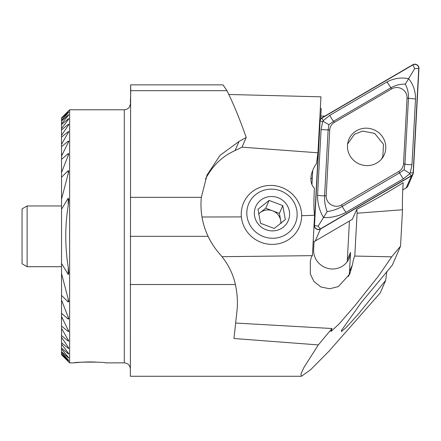 <?xml version="1.0" encoding="UTF-8"?>
<svg xmlns="http://www.w3.org/2000/svg" width="441" height="441" viewBox="0 0 441 441"><rect width="100%" height="100%" fill="white"/><g stroke="black" fill="none" stroke-linecap="round" stroke-linejoin="round"><path stroke-width="0.66" d="M320.822 116.022L324.83 116.126M347.111 261.833A18.577 17.927 23.5 0 0 347.365 259.677L349.443 221.029M130.282 284.517L235.378 284.517C237.324 293.673 237.864 302.432 236.999 310.8L233.967 338.506L318.319 344.917L303.97 367.392L300.922 373.951L301.423 376.267L130.365 376.267L130.624 84.87L223.052 84.87L226.944 90.681L130.768 90.681L130.624 84.87M228.807 94.479L320.954 96.822L317.944 152.795L241.999 147.167M320.668 118.899L321.219 108.646L320.32 108.624M130.365 102.494L130.768 90.681M235.378 284.517C233.002 273.547 227.903 263.509 220.087 254.407C215.247 248.967 211.25 242.941 208.086 236.332C202.303 224.072 200.049 211.079 201.322 197.347L207.038 175.038L220.07 155.337L239.044 141.44L246.221 137.443C239.606 118.69 233.179 103.1 226.944 90.681M205.489 179.029C212.667 165.518 222.529 156.042 235.064 150.601L241.971 147.228L246.221 137.443M301.655 215.704L314.587 215.258C313.772 210.633 313.705 201.647 314.383 188.307C307.636 181.124 311.93 169.934 316.484 163.479L317.944 152.795M201.984 217.011L241.381 216.9M124.29 109.792L124.29 362.871L105.438 362.871C106.226 361.857 73.443 361.885 74 362.871L69.628 362.871L69.628 109.792L124.29 109.792C127.984 109.434 130.007 107.411 130.365 103.723M74 362.871C73.763 362.838 86.023 361.526 95.565 362.072M402.506 209.745C402.231 202.926 402.462 193.919 403.201 182.717C385.55 193.616 370.093 202.463 356.824 209.266L357.094 213.218L402.506 209.745L400.549 246.177L392.286 265.195L361.196 302.642L341.455 330.43L341.389 331.56L346.372 327.332L358.23 314.196L385.704 280.344L386.818 271.375M301.423 376.267L310.475 369.845L328.793 351.394L380.236 292.929L385.704 280.344M318.319 344.917L331.979 328.517L330.904 331.56L339.057 323.986L354.845 305.8L378.874 275.531L391.68 256.827L400.549 246.177M235.808 323.055L331.979 328.517M314.075 241.448L313.639 249.551A18.577 17.927 23.5 0 0 327.972 268.426A18.577 17.927 23.5 0 0 349.129 258.36A18.577 17.927 23.5 0 0 350.54 252.373L349.509 271.48A21.256 20.512 -156.5 0 1 348.622 276.386M356.824 209.266L352.315 219.348M391.68 256.827L354.79 256.056C354.062 257.18 353.274 260.091 352.42 264.782L349.752 274.059L338.363 286.584L329.664 288.761L320.877 286.964L313.942 281.457L310.31 273.993L310.304 261.304C311.087 257.776 311.793 255.89 312.41 255.653L222.021 256.695M357.094 213.218L354.79 256.056M69.628 109.792L61.531 117.89L68.212 111.325C68.983 110.581 68.983 110.614 68.212 111.43L61.531 118.425L68.212 112.505C68.983 111.832 68.983 111.942 68.212 112.824L61.531 120.327L61.531 120.95L68.212 115.007C68.983 114.412 68.983 114.594 68.212 115.559L61.531 123.673L61.531 124.632L68.212 118.921C68.989 118.403 68.989 118.673 68.212 119.715L61.531 128.596L61.531 129.935L68.212 124.39C68.989 123.971 68.989 124.329 68.212 125.465L61.531 135.326L61.531 137.118L68.212 131.655L68.818 131.622L61.531 144.262L61.531 146.632L68.212 141.137L68.818 141.241L61.531 156.136L61.531 159.333L68.212 153.584L68.818 153.859L61.531 172.574L61.531 177.243L68.212 170.667L68.818 171.224L61.531 199.194L61.531 209.249L68.212 198.169L68.818 199.497L68.212 205.5C64.954 226.057 64.954 246.607 68.212 267.163L68.818 273.166L68.212 274.495L61.531 263.415L61.531 273.47L68.818 301.446L68.212 301.997L61.531 295.42L61.531 300.095L68.818 318.804L68.212 319.08L61.531 313.33L61.531 316.528L68.818 331.428L68.212 331.527L61.531 326.037L61.531 328.402L68.818 341.042L68.212 341.009L61.531 335.546L61.531 337.337L68.212 347.199C68.983 348.335 68.983 348.693 68.212 348.274L61.531 342.729L61.531 344.068L68.212 352.949C68.983 353.991 68.983 354.255 68.212 353.748L61.531 348.032L61.531 348.991L68.212 357.111C68.983 358.07 68.983 358.252 68.212 357.657L61.531 351.72L61.531 352.337L68.212 359.839C68.983 360.721 68.983 360.832 68.212 360.165L61.531 353.936L68.212 361.234C68.983 362.05 68.983 362.083 68.212 361.344L61.531 354.773L69.628 362.871M68.212 361.234C68.983 362.05 68.983 362.083 68.212 361.344L68.212 361.234M68.212 111.325C68.983 110.581 68.983 110.614 68.212 111.43L68.212 111.325M68.212 112.505C68.983 111.832 68.983 111.942 68.212 112.824L68.212 112.505M68.212 115.559L68.212 115.007L68.818 114.649M68.212 119.715L68.212 118.921L68.818 118.662M68.212 125.465L68.212 124.39L68.818 124.241M68.818 348.423L68.212 348.274L68.212 347.199M68.818 354.002L68.212 353.748L68.212 352.949M68.212 357.111C68.983 358.07 68.983 358.252 68.212 357.657L68.212 357.111M68.212 359.839C68.983 360.721 68.983 360.832 68.212 360.165L68.212 359.839M61.531 117.901L61.531 118.425M61.531 118.734L61.531 120.327M61.531 352.337L61.531 353.936M61.531 120.95L61.531 123.673M62.175 154.785L61.531 153.644L61.531 156.136M61.531 316.528L61.531 319.019L62.175 317.878M61.531 348.991L61.531 351.72M61.531 354.239L61.531 354.762M62.032 317.586L61.531 318.496M61.531 154.168L62.032 155.083M61.531 159.333L61.531 172.574M61.531 300.095L61.531 313.33M61.531 177.243L61.531 199.194M61.531 273.47L61.531 295.42M61.531 209.249L61.531 263.415M61.531 344.068L61.531 348.032M61.531 124.632L61.531 128.596M61.531 337.337L61.531 342.729M61.531 129.935L61.531 135.326M61.531 328.402L61.531 335.546M61.531 137.118L61.531 144.262M61.531 319.019L61.531 326.037M61.531 146.632L61.531 153.644M312.41 255.653L314.587 215.258M27.11 266.7L27.11 205.964L22.05 208.885L22.05 263.779L27.11 266.7L61.531 266.7M261.16 242.357A30.368 29.304 -156.5 0 1 243.597 202.816A30.368 29.304 -156.5 0 1 283.133 188.037A30.368 29.304 -156.5 0 1 299.307 227.016A30.368 29.304 -156.5 0 1 261.16 242.357M263.404 236.569A25.308 24.42 -156.5 0 1 255.78 194.498A25.308 24.42 -156.5 0 1 296.765 210.032A25.308 24.42 -156.5 0 1 263.404 236.569M265.978 229.706A17.717 17.094 -156.5 0 1 254.429 211.779A17.717 17.094 -156.5 0 1 268.9 196.697A17.717 17.094 -156.5 0 1 289.533 215.621A17.717 17.094 -156.5 0 1 265.978 229.706M282.78 205.6L269.115 200.423L257.996 209.266L260.537 223.289L274.197 228.471L285.321 219.624L282.78 205.6L279.401 213.378L265.736 208.202L258.591 213.885M265.736 208.202L269.115 200.423M281.176 223.201L279.401 213.378M258.624 214.1A12.651 12.21 -156.5 0 1 260.179 212.623A12.651 12.21 -156.5 0 1 272.566 210.792A12.651 12.21 -156.5 0 1 280.669 220.39A12.651 12.21 -156.5 0 1 280.823 223.488M385.776 148.363A19.283 18.61 23.5 0 0 370.898 128.761A19.283 18.61 23.5 0 0 348.936 139.213A19.283 18.61 23.5 0 0 359.211 163.964A19.283 18.61 23.5 0 0 384.315 154.582A19.283 18.61 23.5 0 0 385.776 148.363M398.807 171.472A10.121 9.768 23.5 0 0 403.526 163.776L407.054 98.123A10.121 9.768 23.5 0 0 402.109 89.021A10.121 9.768 23.5 0 0 391.669 88.889L334.443 122.317A10.121 9.768 23.5 0 0 329.725 130.012L326.197 195.666A10.121 9.768 23.5 0 0 331.141 204.767A10.121 9.768 23.5 0 0 341.582 204.9L398.807 171.472L399.513 172.949L404.077 169.796L404.943 164.102L403.526 163.776M411.447 175.898A4.052 3.908 23.5 0 0 413.333 172.822L418.95 68.427A4.052 3.908 23.5 0 0 412.793 64.733L321.803 117.89A4.052 3.908 23.5 0 0 319.918 120.972L314.301 225.362A4.052 3.908 23.5 0 0 320.458 229.055L411.447 175.898L406.26 187.833A4.052 3.908 23.5 0 0 407.842 186.058L413.03 174.129M313.171 241.536A4.052 3.908 23.5 0 0 315.271 240.99L352.486 219.249M402.776 189.867L406.26 187.833M312.708 170.485L311.952 184.581M412.903 64.904L321.913 118.061A3.848 3.71 23.5 0 0 320.116 120.983L314.505 225.379A3.848 3.71 23.5 0 0 320.348 228.89L411.343 175.727A3.848 3.71 23.5 0 0 413.134 172.806L418.752 68.41A3.848 3.71 23.5 0 0 412.903 64.904L414.694 68.653L418.752 68.41M411.977 164.642A7.084 1.747 -176.9 0 1 404.943 164.102L408.471 98.453C408.664 93.123 407.594 88.36 405.273 84.159C400.312 83.983 395.478 85.212 390.776 87.831L333.556 121.258L328.881 124.665L328.126 130.112L324.598 195.76C324.361 201.19 325.204 206.476 327.123 211.608L323.501 217.595C319.455 210.616 317.47 203.158 317.559 195.22L321.092 129.571L322.652 121.567L323.292 121.473L323.181 120.713L329.818 115.333L387.038 81.905C394.061 78.255 401.266 77.192 408.653 78.719C413.267 84.396 415.554 91.155 415.51 98.988L411.977 164.642L410.268 172.977L409.557 173.241L409.744 173.831L403.25 178.875L346.025 212.308C338.964 216.057 331.456 217.821 323.501 217.595L318.093 226.205L320.348 228.89M405.273 84.159L414.694 68.653M327.123 211.608C332.486 210.848 337.541 209.106 342.293 206.382L341.582 204.9M404.077 169.796L409.557 173.241M323.292 121.473L328.881 124.665M312.316 177.839L310.839 178.903M381.95 158.534L382.821 156.527L383.505 144.35L374.663 133.397L362.574 131.076L354.421 134.285L347.607 144.014M382.821 156.527L381.283 159.333M130.365 197.347L201.322 197.347M239.044 141.44L235.064 150.601M68.212 153.584L68.212 156.037M68.212 316.632L68.212 319.08M68.212 170.667L68.212 174.212M68.212 298.458L68.212 301.997M68.212 198.169L68.212 205.5M68.212 267.163L68.212 274.495M68.212 339.598L68.212 341.009M68.212 131.655L68.212 133.066M68.212 329.692L68.212 331.527M68.212 141.137L68.212 142.972M349.509 271.48L352.42 264.782M347.365 259.677L350.54 252.373M130.282 236.332L208.086 236.332M315.271 240.99L320.458 229.055M314.003 226.046L314.301 225.362M319.62 121.65L319.918 120.972M410.268 172.977L413.134 172.806M409.744 173.831L411.343 175.727M318.093 226.205L314.505 225.379M322.652 121.567L320.116 120.983M323.181 120.713L321.913 118.061M346.025 212.308A7.084 1.516 -120.3 0 1 342.293 206.382L399.513 172.949L403.25 178.875M317.559 195.22A7.084 1.747 -176.9 0 0 324.598 195.76L326.197 195.666M321.092 129.571L329.725 130.012M329.818 115.333A7.084 1.516 -120.3 0 0 333.556 121.258L334.443 122.317M387.038 81.905L391.669 88.889M415.51 98.988L407.054 98.123M124.29 362.871C127.984 363.23 130.007 365.253 130.365 368.946M27.11 205.964L61.531 205.964M319.659 120.972L320.227 119.665M347.723 143.612L347.607 143.981"/></g></svg>
